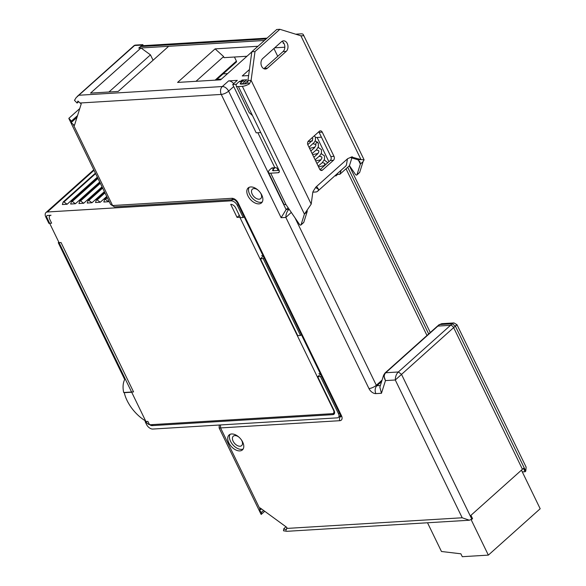 <?xml version="1.0" encoding="UTF-8"?>
<svg xmlns="http://www.w3.org/2000/svg" width="586" height="586" viewBox="0 0 586 586"><rect width="100%" height="100%" fill="white"/><g stroke="black" fill="none" stroke-linecap="round" stroke-linejoin="round"><path stroke-width="0.88" d="M289.272 209.436L288.891 209.414C286.928 211.334 285.917 214.007 285.851 217.421L368.953 388.562A6.292 3.78 -131.8 0 0 375.882 393.616L381.464 393.272L379.845 387.148L383.64 375.135L385.471 380.592C383.749 377.465 383.83 374.85 385.713 372.755A2.864 1.714 -131.8 0 0 384.98 373.04L437.156 326.365A2.864 1.714 48.2 0 1 437.888 326.08L450.502 325.318A2.864 1.714 48.2 0 1 453.645 327.618L522.434 469.269L470.939 515.328L472.58 518.713L469.379 520.229L286.752 531.319L283.499 530.791L283.8 528.726L286.224 530.103L286.891 527.444L260.177 507.952L259.532 510.589L261.444 508.875M79.762 108.556L68.833 118.335L71.426 121.075L71.133 122.599L74.437 125.433L81.227 103.905L77.909 101.085L77.11 103.063L74.488 100.345L76.165 97.62L134.582 45.518L142.142 45.063L138.728 48.111L141.014 47.971L150.463 54.864L153.071 60.241M250.735 186.949A10.013 6.014 -131.8 0 0 248.164 187.945A10.013 6.014 -131.8 0 0 248.999 197.68A10.013 6.014 -131.8 0 0 258.946 203.869A10.013 6.014 -131.8 0 0 261.517 202.873A10.013 6.014 -131.8 0 0 260.682 193.138A10.013 6.014 -131.8 0 0 250.735 186.949M231.638 433.977A10.013 6.014 -131.8 0 0 229.075 434.973A10.013 6.014 -131.8 0 0 229.91 444.708A10.013 6.014 -131.8 0 0 239.857 450.898A10.013 6.014 -131.8 0 0 242.428 449.902A10.013 6.014 -131.8 0 0 241.586 440.167A10.013 6.014 -131.8 0 0 231.638 433.977M230.049 434.351A10.013 6.014 -131.8 0 0 232.173 443.954A10.013 6.014 -131.8 0 0 241.564 449.374A10.013 6.014 -131.8 0 0 243.153 449.001M241.315 439.771A6.292 3.78 48.2 0 1 241.652 445.602A6.292 3.78 48.2 0 1 240.04 446.232A6.292 3.78 48.2 0 1 233.785 442.335A6.292 3.78 48.2 0 1 233.257 436.218A6.292 3.78 48.2 0 1 234.869 435.596A6.292 3.78 48.2 0 1 239.015 437.207M249.138 187.322A10.013 6.014 -131.8 0 0 251.262 196.925A10.013 6.014 -131.8 0 0 260.653 202.346A10.013 6.014 -131.8 0 0 262.25 201.972M260.404 192.75A6.292 3.78 48.2 0 1 260.741 198.573A6.292 3.78 48.2 0 1 259.129 199.203A6.292 3.78 48.2 0 1 252.874 195.314A6.292 3.78 48.2 0 1 252.346 189.197A6.292 3.78 48.2 0 1 253.965 188.567A6.292 3.78 48.2 0 1 258.104 190.179M273.926 48.492L277.727 56.329M317.129 137.454L328.907 161.721M335.485 175.265L335.837 175.998L335.485 175.265M249.431 69.529L242.26 75.946L248.618 75.557M426.974 335.478L346.018 168.761L426.974 335.478M233.682 83.615A5.721 3.435 48.2 0 0 228.621 80.897L237.315 80.37L232.708 84.487L256.185 132.832L260.748 132.553M266.147 38.954L140.743 46.565L139.036 48.096L264.44 40.478L168.658 46.294L118.189 91.438L90.544 93.115L141.014 47.971M240.802 81.198L242.055 80.084L246.787 79.791L242.186 83.908L244.552 83.769A5.721 3.435 -131.8 0 1 245.468 83.835M232.708 84.487L236.495 84.259M257.957 46.272L215.091 48.88L177.58 82.428L220.629 79.821L251.804 51.927M195.98 81.315L223.632 56.578L215.091 48.88M246.97 56.256L223.984 57.655L223.632 56.578M234.437 57.018L236.414 61.091A1.143 0.689 48.2 0 1 236.392 61.991L216.161 80.092M471.898 519.321L401.476 374.286L398.326 371.985C396.363 373.912 395.352 376.578 395.286 379.992L453.645 327.618A2.864 1.714 -131.8 0 0 453.645 327.618L522.434 469.269L523.452 468.353L525.1 471.737L522.294 471.906M469.379 520.229L462.193 517.775L286.576 528.44M108.945 92.002L150.463 54.864M71.426 121.075L77.535 115.61M73.287 124.591L112.593 205.54L110.586 204.433L114.468 206.873L233.726 199.628C234.686 199.592 235.865 200.588 237.279 202.617L341.103 416.463M71.133 122.599L76.978 117.368M228.621 80.897L222.314 86.538A5.721 4.131 86.5 0 0 221.252 94.427A5.721 1.963 -25.9 0 0 228.613 91.138A5.721 3.435 -131.8 0 0 222.314 86.538L78.993 95.24M78.546 101.774L77.11 103.063M135.578 45.085A2.864 2.066 86.5 0 0 134.582 45.518A2.864 1.714 48.2 0 0 133.85 45.803A2.864 2.864 0 0 1 135.578 45.085L142.881 44.639L142.142 45.063M143.16 45.664L142.881 44.639M257.862 132.729L274.849 167.728M289.118 209.209L286.129 209.583L288.144 207.781M242.055 80.084L242.545 81.095M233.719 86.567L228.613 91.138L286.129 209.583L281.112 217.706L285.851 217.421L291.286 212.388M259.532 510.589L261.451 512.413L261.18 514.457L260.77 513.732L219.113 427.934L220.578 427.927L259.884 508.875M261.451 512.413L263.627 510.472M261.18 514.457L264.733 511.278M283.8 528.726L285.975 526.777M450.502 325.318L437.932 326.08L439.639 324.556L441.749 323.677L453.945 322.93L452.209 323.794L398.326 371.985L385.713 372.755L437.888 326.08M441.749 323.677L438.907 324.842A2.864 1.714 48.2 0 1 439.639 324.556L452.209 323.794L455.351 326.094L525.781 471.122L526.125 467.123L456.977 324.703L453.974 322.93M525.781 471.122L525.1 471.737M453.652 327.618L455.351 326.094C457.241 324.41 457.454 324.278 455.989 325.699M337.631 174.394L335.837 175.998M336.371 174.474L339.873 174.262L349.424 165.721L351.886 157.92M283.888 43.276L283.141 43.327L283.639 42.881M284.833 47.202L274.688 47.818M140.743 46.565L142.222 45.73M339.873 174.262L341.162 170.189M315.561 137.549L320.417 137.256A5.721 3.435 -131.8 0 0 321.362 137.029M471.195 519.789L488.35 555.118L462.288 556.7L460.874 553.799L441.463 551.492L427.516 522.771M488.35 555.118L540.182 508.751L521.445 470.148M307.232 210.806L307.145 211.678L304.42 214.117L311.203 204.111L312.763 192.538A2.864 2.066 -93.5 0 1 313.224 191.226L315.671 187.41A2.864 2.066 -93.5 0 1 316.066 186.934L316.762 186.663L318.564 189.337L315.598 187.52M254.991 51.568L279.881 29.3L276.724 29.49L251.826 51.758L254.991 51.568L251.108 80.348L247.951 80.538L247.797 82.926L249.402 83.849L251.108 80.348L311.203 204.111M295.857 34.252A7.435 2.549 154.1 0 1 297.065 34.091L301.021 33.849A7.435 2.549 154.1 0 1 303.277 34.567A7.435 2.549 154.1 0 1 303.16 35.761L300.896 35.812L279.881 29.3M350.428 157.473L357.834 159.766L360.991 159.575L351.461 157.019M312.829 192.179L315.693 192.003A7.435 4.468 -131.8 0 0 317.597 191.263L345.564 166.248A7.435 4.468 -131.8 0 0 346.531 164.329L347.447 158.872A2.864 2.066 -93.5 0 1 347.923 158.557L351.475 157.011A2.864 2.066 -93.5 0 1 351.996 156.887A2.864 2.066 -93.5 0 1 352.545 156.953M281.507 41.716A5.721 4.131 -93.5 0 1 283.507 40.837A5.721 4.131 -93.5 0 1 287.755 44.844A5.721 4.131 -93.5 0 1 286.202 51.385L267.443 68.159A5.721 4.131 -93.5 0 1 265.443 69.038A5.721 4.131 -93.5 0 1 261.202 65.031A5.721 4.131 -93.5 0 1 262.755 58.49L281.507 41.716M319.663 169.156L307.928 144.984A2.864 2.066 -93.5 0 1 308.456 141.036L319.37 131.279A2.864 2.066 -93.5 0 1 320.374 130.839A2.864 2.066 -93.5 0 1 322.249 132.172L333.991 156.345A2.864 2.066 -93.5 0 1 333.456 160.286L322.542 170.043A2.864 2.066 -93.5 0 1 321.546 170.482A2.864 2.066 -93.5 0 1 319.663 169.156M317.597 191.263A7.435 4.468 -131.8 0 0 318.564 189.337M357.834 159.766L359.987 161.839L360.346 164.087L356.969 174.782A1.143 0.689 -131.8 0 1 356.845 174.987A1.143 0.689 -131.8 0 1 355.416 174.394L349.446 165.64M300.896 35.812L360.991 159.575L364.104 159.839L363.071 161.648L360.346 164.087L358.434 160.161M251.826 51.758L247.951 80.538M244.662 81.696A2.864 2.066 86.5 0 0 243.234 81.051A2.864 2.066 86.5 0 0 242.238 81.491L239.081 81.681L237.711 82.904A7.435 2.549 -25.9 0 0 236.158 85.842A7.435 2.549 -25.9 0 0 238.414 86.56L242.362 86.318A7.435 2.549 -25.9 0 0 249.402 83.849M281.954 41.372A5.721 4.131 -93.5 0 1 284.789 46.133A5.721 4.131 -93.5 0 1 283.045 51.575L264.286 68.35A5.721 4.131 -93.5 0 1 263.839 68.701M318.762 131.828A2.864 2.066 86.5 0 1 319.092 132.363L330.826 156.535A2.864 2.066 86.5 0 1 330.299 160.476L320 169.691M363.071 161.648L359.701 172.343A1.143 0.689 48.2 0 1 359.57 172.54A1.143 0.689 48.2 0 1 359.357 172.65M242.238 81.491L240.875 82.714A2.864 0.982 -25.9 0 0 240.275 83.842A2.864 0.982 -25.9 0 0 241.139 84.12L245.095 83.879A2.864 0.982 -25.9 0 0 247.797 82.926M239.081 81.681A2.864 2.066 -93.5 0 1 240.077 81.242L243.234 81.051M236.158 85.842L249.065 112.431A7.435 2.549 -25.9 0 0 249.109 112.497L252.5 115.567L238.414 86.56M278.13 170.46L277.427 169.01A2.864 2.066 86.5 0 0 275.545 167.684A2.864 2.066 86.5 0 0 274.548 168.123L271.384 168.314L270.021 169.53A7.435 2.549 -25.9 0 0 268.461 172.467L283.727 203.891A7.435 2.549 -25.9 0 0 285.983 204.609L299.49 224.423A1.143 0.689 -131.8 0 0 300.918 225.009A1.143 0.689 -131.8 0 0 301.043 224.804L303.775 222.365A1.143 0.689 48.2 0 1 303.643 222.57A1.143 0.689 48.2 0 1 303.431 222.673M268.461 172.467A7.435 2.549 -25.9 0 0 270.725 173.185L278.225 172.731L279.324 171.749M252.5 115.567L279.024 170.196A2.864 1.714 48.2 0 1 278.958 172.445A2.864 1.714 48.2 0 1 278.225 172.731M242.362 86.318L304.42 214.117L301.043 224.804M307.145 211.678L303.775 222.365M274.548 168.123L273.179 169.339A2.864 0.982 -25.9 0 0 272.585 170.475A2.864 0.982 -25.9 0 0 273.45 170.746L279.119 170.401M271.384 168.314A2.864 2.066 -93.5 0 1 272.387 167.874L275.545 167.684M227.566 73.609L223.098 73.88M221.427 79.103L216.959 79.374M260.404 258.778L297.732 335.646L300.493 335.478L263.165 258.609L260.404 258.778L263.29 256.192M333.771 409.87L333.485 410.127L239.821 217.223L237.059 217.391L230.716 204.338A4.578 2.747 -131.8 0 1 235.755 208.015L240.45 217.684L243.212 217.516L237.345 205.43A5.721 3.435 -131.8 0 0 231.052 200.837L47.415 211.986A5.721 3.435 -131.8 0 0 45.95 212.557A5.721 3.435 -131.8 0 0 45.818 217.062L48.865 223.347L51.634 223.178L49.751 219.31A4.578 2.747 -131.8 0 1 49.861 215.707A4.578 2.747 -131.8 0 1 51.033 215.252L47.481 215.465A2.285 1.377 48.2 0 0 46.895 215.692A2.285 1.377 48.2 0 0 46.843 217.494L145.907 421.51A4.007 2.403 48.2 0 0 150.316 424.733L332.365 413.679A4.007 2.403 48.2 0 0 333.39 413.277L334.606 412.185M317.685 376.739L334.115 410.581A4.578 2.747 -131.8 0 1 334.005 414.185A4.578 2.747 -131.8 0 1 332.833 414.646L151.964 425.626A2.864 1.714 -131.8 0 1 148.822 423.326L147.877 421.393L145.116 421.561L146.522 424.462A5.721 3.435 -131.8 0 0 152.821 429.055L337.243 417.862A4.578 2.747 -131.8 0 0 338.415 417.4A4.578 2.747 -131.8 0 0 338.525 413.797L320.447 376.571L317.685 376.739L320.571 374.154M263.019 255.635L261.612 255.723M263.165 258.609L264.074 257.803M123.69 392.503L133.557 391.902L61.025 242.516L58.256 242.685L124.693 379.501A31.468 18.891 -131.8 0 0 123.69 392.503M243.212 217.516L244.12 216.71M320.447 376.571L321.355 375.765M300.493 335.478L301.402 334.672M320.3 373.597L318.894 373.685M58.827 242.179L58.256 242.685M145.68 421.056L145.116 421.561M67.104 204.25L62.372 204.536L63.171 202.002L63.962 201.95L67.104 204.25L97.357 177.192M75.404 203.745L70.664 204.038L71.463 201.496L72.254 201.452L75.404 203.745L99.701 182.012M83.695 203.247L78.956 203.532L79.755 200.998L80.546 200.947L83.695 203.247L102.037 186.831M91.987 202.741L87.248 203.027L88.047 200.493L88.838 200.441L91.987 202.741L104.381 191.651M100.279 202.236L95.54 202.522L96.338 199.987L97.13 199.943L100.279 202.236L106.718 196.478M108.571 201.731L103.832 202.024L104.638 199.482L105.421 199.438L108.571 201.731L109.062 201.298M63.962 201.95L95.628 173.624M63.171 202.002L95.401 173.17M72.254 201.452L97.965 178.444M71.463 201.496L97.745 177.99M80.546 200.947L100.309 183.272M79.755 200.998L100.089 182.81M88.838 200.441L102.653 188.091M88.047 200.493L102.425 187.63M97.13 199.943L104.989 192.911M96.338 199.987L104.769 192.45M105.421 199.438L107.333 197.731M104.638 199.482L107.106 197.27M145.533 420.755L145.225 420.77A31.468 18.891 48.2 0 1 124.261 392.679L131.689 392.232M333.485 410.127A4.007 2.403 48.2 0 1 333.39 413.277M237.059 217.391L239.322 215.362M114.446 206.873L112.593 205.54L231.851 198.302A5.721 3.435 48.2 0 1 238.143 202.895L341.44 415.613A5.721 3.435 48.2 0 1 339.836 420.689L220.578 427.927L220.461 424.953M281.112 217.706L221.252 94.427L79.996 103.004M462.193 517.775L395.286 379.992L385.471 380.592L381.464 393.272M295.044 217.904L376.315 385.273L382.065 380.124M247.951 80.729L244.552 83.769M215.113 80.15L236.414 61.091M375.882 393.616A5.721 4.131 86.5 0 1 376.945 385.727L376.315 385.273A5.721 1.963 154.1 0 1 368.953 388.562M380.358 385.522L376.945 385.727L381.611 381.552M340.927 416.587A2.864 1.714 48.2 0 1 340.371 416.749L340.891 416.272M339.836 420.689A2.864 2.066 -93.5 0 1 340.371 416.749L339.06 416.822M341.44 415.613A2.864 0.982 154.1 0 1 340.569 415.335M238.143 202.895A2.864 0.982 154.1 0 1 237.279 202.617M231.851 198.302A2.864 2.066 86.5 0 0 233.726 199.628M347.725 167.237L428.681 333.954M316.066 186.934L347.447 158.872M359.701 172.343L356.969 174.782M285.983 204.609L270.725 173.185M241.542 84.091L240.875 82.714M273.852 170.724L273.179 169.339M283.045 51.575L286.202 51.385M264.286 68.35L267.443 68.159M330.299 160.476L333.456 160.286M320.498 170.167L322.542 170.043M330.826 156.535L333.991 156.345M319.092 132.363L322.249 132.172M315.795 144.493C315.898 142.508 316.748 142.083 318.359 143.218L318.381 143.27M315.092 141.079L317.121 141.893L318.359 143.218M315.839 144.574L315.81 145.577L314.221 148.024L310.822 150.946M238.253 204.624L237.345 205.43M339.426 412.991L338.525 413.797M151.964 425.626L153.158 424.557M94.016 170.306L47.415 211.986M232.305 199.716L231.052 200.837M332.833 414.646L334.591 413.071M68.928 118.643L110.586 204.433M77.213 96.463L133.85 45.803M383.64 375.135L384.98 373.04M219.113 427.934L219.281 425.018M438.907 324.842L437.354 326.226M349.329 165.801L430.278 332.518M267.048 38.141L142.222 45.723M303.277 34.567L364.104 159.839M359.57 172.54L356.845 174.987M300.918 225.009L303.643 222.57M320.542 169.2L319.817 169.427M324.395 165.574L318.55 166.856M327.779 162.725L324.241 159.934M320.996 159.788L315.656 160.894M318.183 166.094L322.307 162.637L324.49 159.392L324.527 155.92L321.194 153.649M317.942 153.503L312.602 154.609M315.129 159.81L319.897 155.62L321.428 153.136L321.48 149.635L318.147 147.364M314.887 147.218L309.555 148.324M312.074 153.525L316.381 149.87L318.374 146.852L318.323 143.16M322.359 162.586L325.003 163.443L324.043 166.065M316.923 163.516L320.857 159.963L321.992 157.854L321.619 156.814L319.297 156.301M313.876 157.231L317.795 153.686L318.901 151.708L318.638 150.58L316.25 150.016M313.195 143.731L315.832 144.559M307.789 144.647L312.038 140.655L312.865 138.721L312.104 137.776M309.027 147.24L314.345 142.317L315.429 140.281L315.371 137.051L314.33 135.791M308.009 141.6L312.536 140.896M93.76 169.786L45.95 212.557M340.613 415.437L338.415 417.4"/></g></svg>
